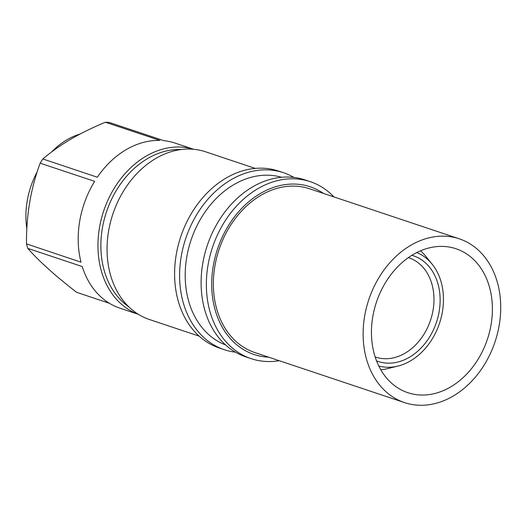<?xml version="1.0" encoding="UTF-8"?>
<svg xmlns="http://www.w3.org/2000/svg" width="527" height="527" viewBox="0 0 527 527"><rect width="100%" height="100%" fill="white"/><g stroke="black" fill="none" stroke-linecap="round" stroke-linejoin="round"><path stroke-width="0.79" d="M138.515 314.402L119.912 308.17A87.034 67.087 -71.5 0 1 82.238 266.563L27.773 248.375A87.001 67.061 -71.5 0 1 26.508 243.896L81.006 262.189A87.034 67.087 -71.5 0 1 94.649 181.347L40.124 163.186A87.001 67.061 -71.5 0 1 42.858 158.97L97.317 177.224A87.034 67.087 -71.5 0 1 126.052 149.721A87.034 67.087 -71.5 0 1 159.938 140.426L105.38 122.231A87.001 67.061 -71.5 0 1 109.379 122.488L163.851 140.676A87.034 67.087 -71.5 0 1 175.102 143.094L193.712 149.299M42.858 158.97C50.842 152.099 60.045 145.564 70.466 139.378C81.066 133.226 92.699 127.508 105.38 122.231M26.508 243.896C26.212 215.49 30.75 188.587 40.124 163.186M109.438 303.308L76.672 292.34C55.618 276.135 39.321 261.478 27.773 248.375M199.153 336.134L149.484 319.533A88.431 68.167 -71.5 0 1 107.133 245.16A88.431 68.167 -71.5 0 1 155.689 158.522A88.431 68.167 -71.5 0 1 205.556 151.796L255.226 168.403M235.49 352.194A93.305 71.922 -71.5 0 1 224.377 349.711L219.364 348.031A93.305 71.922 -71.5 0 1 174.681 269.56A93.305 71.922 -71.5 0 1 225.918 178.152A93.305 71.922 -71.5 0 1 278.533 171.058L283.546 172.731A93.305 71.922 -71.5 0 1 293.921 177.428M224.377 349.711A93.305 71.922 -71.5 0 1 179.694 271.24A93.305 71.922 -71.5 0 1 230.931 179.832A93.305 71.922 -71.5 0 1 283.546 172.731M225.569 344.921A88.431 68.167 -71.5 0 1 185.333 269.903A88.431 68.167 -71.5 0 1 233.836 184.648A88.431 68.167 -71.5 0 1 281.616 177.276M279.185 360.692A93.305 71.922 -71.5 0 1 251.122 358.65L245.865 356.891A93.305 71.922 -71.5 0 1 201.182 278.421A93.305 71.922 -71.5 0 1 252.42 187.013A93.305 71.922 -71.5 0 1 305.034 179.918L310.291 181.677A93.305 71.922 -71.5 0 1 333.934 196.92M251.122 358.65A93.305 71.922 -71.5 0 1 206.439 280.18A93.305 71.922 -71.5 0 1 257.677 188.771A93.305 71.922 -71.5 0 1 310.291 181.677M268.75 357.201A88.431 68.167 -71.5 0 1 211.834 289.435A88.431 68.167 -71.5 0 1 260.338 193.508A88.431 68.167 -71.5 0 1 323.499 193.429M26.851 228.843A74.505 57.43 -71.5 0 1 37.193 171.789M51.501 152.04A74.505 57.43 -71.5 0 1 66.883 139.833A74.505 57.43 -71.5 0 1 80.176 134.003M128.759 306.793A84.952 65.486 -71.5 0 1 101.704 232.684A84.952 65.486 -71.5 0 1 147.6 158.568A84.952 65.486 -71.5 0 1 181.341 149.516M138.456 314.362A87.041 67.094 -71.5 0 1 98.062 240.753A87.041 67.094 -71.5 0 1 145.821 156.321A87.041 67.094 -71.5 0 1 193.64 149.293M408.353 257.631A52.364 40.362 -71.5 0 1 408.853 257.795A52.364 40.362 -71.5 0 1 433.925 301.833A52.364 40.362 -71.5 0 1 405.171 353.13A52.364 40.362 -71.5 0 1 375.646 357.115A52.364 40.362 -71.5 0 1 375.152 356.944M411.857 255.312A55.704 42.937 -71.5 0 1 440.117 301.615A55.704 42.937 -71.5 0 1 409.499 357.214A55.704 42.937 -71.5 0 1 376.555 360.896M416.738 252.565A59.88 46.159 -71.5 0 1 432.074 264.08A59.88 46.159 -71.5 0 1 410.526 360.857A59.88 46.159 -71.5 0 1 397.984 366.054A59.88 46.159 -71.5 0 1 378.808 366.028M397.984 366.054L387.813 368.59A66.152 50.994 -71.5 0 1 380.797 369.77M420.579 250.78A66.152 50.994 -71.5 0 1 425.473 255.944L432.074 264.08M453.233 396.034A86.342 66.554 108.5 0 0 500.65 311.444A86.342 66.554 108.5 0 0 459.3 238.83A86.342 66.554 108.5 0 0 410.612 245.398A86.342 66.554 108.5 0 0 363.195 329.988A86.342 66.554 108.5 0 0 404.545 402.602A86.342 66.554 108.5 0 0 453.233 396.034M404.545 402.602L254.791 352.537A86.342 66.56 -71.5 0 1 213.435 279.923A86.342 66.56 -71.5 0 1 260.852 195.333A86.342 66.56 -71.5 0 1 309.54 188.765L459.3 238.83M413.188 254.508A75.895 58.504 108.5 0 0 371.509 328.868A75.895 58.504 108.5 0 0 407.858 392.701A75.895 58.504 108.5 0 0 450.657 386.923A75.895 58.504 108.5 0 0 492.337 312.564A75.895 58.504 108.5 0 0 455.987 248.737A75.895 58.504 108.5 0 0 413.188 254.508"/></g></svg>
